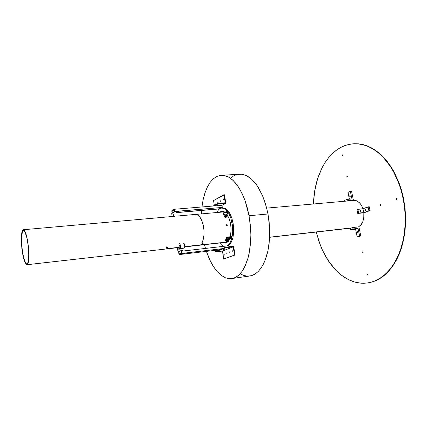 <?xml version="1.0" encoding="UTF-8"?>
<svg xmlns="http://www.w3.org/2000/svg" width="427" height="427" viewBox="0 0 427 427"><rect width="100%" height="100%" fill="white"/><g stroke="black" fill="none" stroke-linecap="round" stroke-linejoin="round"><path stroke-width="0.64" d="M347.311 175.993L347.124 176.938L346.831 176.239L347.327 176.004L347.359 176.826L347.311 175.993M380.638 204.346L380.521 204.917L380.638 204.346L380.857 204.939L380.473 205.371L380.163 204.501L380.793 204.544L380.532 205.371L380.115 204.65L380.654 204.357L380.724 205.27L380.638 204.346M362.955 251.668L363.083 252.517L362.955 251.668M362.496 252.208L362.897 251.626L363.067 252.544L362.48 252.106L362.961 251.668L363.051 252.56L362.496 252.208M342.913 154.707L342.667 155.636L342.422 154.953L342.918 154.713L342.934 155.54L342.913 154.707M396.683 198.598L396.768 199.569L396.683 198.598M396.139 199.238L396.635 198.566L396.763 199.574L396.123 199.126L396.32 198.598L396.742 198.64L396.758 199.58L396.139 199.238M367.551 273.904L367.706 274.764L367.551 273.904M367.103 274.438L367.535 273.894L367.658 274.823L367.087 274.353L367.231 273.894L367.626 273.974L367.674 274.807L367.103 274.438M368.186 282.904L373.668 281.532L378.669 279.285L383.462 276.104L387.972 272.004L392.114 267.03L395.818 261.223L399.015 254.663L401.642 247.43L403.638 239.638L404.972 231.402L405.597 222.857L405.511 214.151L404.705 205.424L403.189 196.831L401.492 190.143L399.378 183.701L394.025 171.835L390.844 166.519L383.681 157.382L379.774 153.635L375.712 150.464L371.533 147.897L367.279 145.938L362.993 144.593L358.717 143.856L354.1 143.739L358.328 143.872L362.603 144.604L366.884 145.954L371.138 147.913L375.312 150.48L379.373 153.651L383.281 157.403L390.443 166.546L393.619 171.862L398.973 183.733L401.086 190.175L402.784 196.863L404.3 205.462L405.106 214.194L405.196 222.905L404.566 231.45L403.237 239.691L401.241 247.484L398.615 254.716L395.423 261.281L391.719 267.088L387.577 272.068L383.072 276.168L378.279 279.349L373.283 281.596L368.149 282.909L363.313 283.298L358.477 282.914L353.7 281.772L349.035 279.909L344.514 277.374L340.191 274.198L336.097 270.44L328.726 261.356L322.631 250.548L320.111 244.628L316.226 232.042L319.012 241.623L322.358 249.96L326.399 257.684L331.325 264.953L336.625 270.969L342.422 275.933L348.928 279.861L355.131 282.194L361.173 283.224L367.257 283.042L373.897 281.372L379.71 278.511L385.202 274.38L390.251 269.01L394.516 262.851L398.364 255.314L401.006 248.236L402.821 241.586L404.225 234.071L405.036 226.257L405.244 218.789L404.871 210.714L403.889 202.67L402.309 194.781L400.318 187.656L397.67 180.381L394.527 173.57L390.94 167.315L387.241 162.047L382.672 156.768L377.804 152.343L373.043 149.002L367.834 146.333L362.891 144.678L357.303 143.782L352.126 143.878L346.783 144.94L341.968 146.803L337.415 149.45L332.911 153.063L329.26 156.874L325.321 162.153L322.252 167.416L319.166 174.264L316.941 180.856L315.158 188.222L314.026 195.449L313.391 203.957L314.683 190.842L317.667 178.486L322.294 167.336L325.187 162.361L328.448 157.857L332.051 153.885L335.969 150.491L340.17 147.737L344.621 145.666L349.281 144.321L354.1 143.739M346.831 176.564L347.284 175.967L347.364 176.821L346.831 176.564M342.422 155.284L342.886 154.681L342.94 155.529L342.422 155.284M368.49 282.85L372.718 281.847L376.763 280.261L380.991 277.881L385.031 274.812L391.639 267.67L397.43 258.148L401.695 247.254L404.476 235.042L405.623 221.96L405.074 208.52L402.96 195.785L399.015 182.729L393.779 171.392L387.369 161.668L379.752 153.613L371.826 148.052L367.572 146.05L363.286 144.662L358.68 143.851L354.485 143.723M203.764 244.591L202.595 244.788L203.764 244.591M348.784 200.962L348.267 201.026M199.697 245.082L202.654 244.751L199.697 245.082M194.515 214.781L196.938 214.557L199.388 216.345L201.565 219.937L203.177 224.88L203.994 230.5L203.898 236.03L202.91 240.721L202.12 242.547L203.38 239.088L204.01 234.69L203.941 229.785L203.183 224.89L201.779 220.428L199.985 217.108L197.984 215.069L195.785 214.402M358.541 226.876L360.9 224.976L362.822 221.693L363.831 217.685L363.863 212.806L363.932 216.719L362.891 221.512L361.349 224.399L358.541 226.876M266.699 208.104L354.554 200.348L356.881 200.92L359.78 203.065L361.6 205.584L362.966 208.696L361.327 205.12L359.182 202.467L356.502 200.759L353.78 200.364M353.017 200.487L348.854 201.037M350.375 196.014L350.14 196.65L349.74 196.271L349.894 196.58L350.391 196.116L349.83 195.737L349.74 196.271L349.975 195.635L350.375 196.014M347.824 201.176L348.651 200.962M360.489 210.399L360.991 210.794L360.778 211.418L360.756 210.474L360.287 210.495L360.185 210.986L360.703 211.429L360.174 210.933L360.489 210.399M365.651 210.372L365.197 209.935L365.437 209.337L365.197 209.94L365.507 210.378L365.859 210.143L365.469 209.326L365.891 209.774L365.651 210.372M354.437 229L353.593 229.208L354.437 229M357.18 232.235L357.399 231.626L357.831 232.032L357.645 231.685L357.164 232.149L357.746 232.544L357.831 232.032L357.607 232.64L357.18 232.235L357.847 232.16L357.18 232.235M230.489 178.256L233.179 176.196L236.051 174.824L239.061 174.179L242.173 174.285L245.338 175.161L248.509 176.81L251.636 179.233L254.668 182.398L257.55 186.273L262.658 195.94L266.576 207.623L267.991 213.986L265.631 204.229L262.408 195.358L258.479 187.736L256.307 184.485L251.658 179.249L246.774 175.812L241.853 174.237L221.33 175.23M201.363 213.906L201.576 210.447L201.363 213.906M201.923 206.978L203.129 199.66L204.933 192.983L207.303 187.138L210.191 182.297L213.543 178.603L217.274 176.212L221.303 175.23L223.636 175.326L228.386 176.938L233.115 180.445L237.625 185.772L239.739 189.081L243.571 196.826L245.242 201.197L249.053 215.763L247.212 207.597L245.05 200.653L242.472 194.322L239.237 188.238L235.683 183.215L232.091 179.516L228.21 176.842L224.319 175.444L220.513 175.305L216.558 176.554L213.057 179.036L209.919 182.676L207.196 187.357L204.949 192.935L203.151 199.553L201.923 206.978M221.079 212.155L223.444 211.434L221.079 212.155M226.598 242.685L224.138 242.456L226.598 242.685M204.469 244.682L205.488 248.439L204.469 244.682M206.406 251.375L209.251 258.751L212.918 265.759L217.081 271.476L221.117 275.292L225.509 277.806L229.982 278.703L234.375 277.892L238.394 275.458L242.056 271.428L245.114 266.128L247.788 258.965L249.501 251.578L250.564 243.054L250.846 234.738L250.414 225.808L249.053 215.763L250.633 228.685L250.846 235.154L250.67 241.485L249.171 253.312L247.884 258.618L244.367 267.638L242.2 271.22L239.814 274.129L237.247 276.338L234.54 277.822L229.673 278.698L225.52 277.812L221.432 275.527L217.508 271.956L213.858 267.227L210.554 261.495L206.406 251.375M231.76 278.585L249.715 276.023L252.629 275.25L255.442 273.766L258.116 271.567L260.603 268.684L262.867 265.135L264.868 260.961L267.921 250.98L269.533 239.323L269.56 226.71L267.991 213.986L269.143 221.789L269.699 229.667L269.64 237.433L268.978 244.879L267.734 251.829L265.941 258.121L263.662 263.614L260.961 268.193L257.903 271.775L254.577 274.305L251.055 275.762L247.42 276.141L243.758 275.468L240.134 273.792M219.691 212.278L220.951 211.498L222.451 211.248L223.94 211.632L225.424 212.619L223.951 211.632L222.451 211.248L220.999 211.477L219.691 212.278M226.961 214.349L229.443 219.345L230.639 224.068L231.13 229.112L230.607 235.448L231.14 230.142L230.612 223.892L229.256 218.821L226.961 214.349M222.44 211.248L220.642 212.192L222.264 211.296M229.534 238.976L228.984 240.081L228.498 239.088L229 239.99L228.167 240.689L226.593 240.374L225.782 239.382L226.059 238.784L226.753 238.549L225.899 238.944L225.904 239.744L226.806 240.486L228.082 240.705L228.829 240.38L229.534 238.976M227.895 241.623L225.387 243.128L222.755 242.611L225.483 243.112L227.89 241.634M225.611 243.07L223.705 242.504L225.653 243.07M222.718 207.917L224.383 208.109L226.129 208.984L229.406 212.689L231.952 218.421L233.43 225.28L233.708 231.866L232.902 237.871L231.936 237.978L229.956 243.064L228.418 245.002L227.121 245.925L228.664 244.762L229.982 243.027L231.936 237.978L232.902 237.871L232.688 238.714L230.922 242.952L229.379 244.89L228.077 245.813L230.879 243.027L232.902 237.871L233.681 232.389L233.142 223.342L231.701 217.658L229.555 212.934L228.285 211.082L225.52 208.6L224.095 208.029L221.725 208.002L224.554 208.686L227.313 211.168L228.584 213.02L230.724 217.754L232.576 226.465L232.704 232.491L231.936 237.978L232.752 231.429L232.421 225.104L230.9 218.266L228.546 212.961L225.483 209.305L223.812 208.328L222.2 207.986L220.642 208.237L219.072 209.155L216.596 212.555L218.896 209.31L221.725 208.002M224.02 246.283L221.784 245.151L219.665 242.963L221.821 245.183L224.02 246.288M32.319 264.073L30.957 264.265L32.319 264.073M27.979 229.406L27.024 229.491M227.047 225.766L226.315 225.509L226.668 224.661L227.281 225.429L226.918 225.819L226.443 225.68L226.507 224.709L227.212 224.965L227.047 225.766M23.026 230.527L24.163 230.676L25.737 233.617L27.205 239.141L28.289 246.23L28.769 253.51L28.556 259.579L27.707 263.299L26.853 264.137L25.919 263.619L24.883 261.788L22.93 254.711L21.681 245.023L21.596 236.072L22.631 231.034L23.485 230.34L24.51 231.071L26.639 236.633L28.23 245.706L28.78 255.511L28.145 262.045L27.606 263.496L26.842 264.137L25.321 262.712L24.536 260.897L22.492 252.186L21.505 241.538L21.964 233.121L23.026 230.527L23.869 230.452L23.026 230.527M27.168 264.676L26.148 264.425L24.52 261.399L23.021 255.81L21.91 248.701L21.377 241.335L21.526 235.01L21.852 232.608L22.951 229.907L21.996 231.952L21.451 235.939L21.836 248.055L23.357 257.358L25.508 263.592L26.629 264.735L27.558 264.318L28.321 262.354L28.769 259.253L28.78 250.537L27.611 240.534L25.556 232.56L24.254 230.18L23.549 229.726L22.951 229.907L23.373 229.715L24.131 230.062L24.942 231.204L26.559 235.699L28.412 246.198L28.887 257.145L28.321 262.333L27.168 264.676L30.968 264.249L27.168 264.676M184.736 246.913L226.321 242.21M223.268 211.957L224.922 212.214L223.294 211.957L176.981 216.073M226.011 212.235L226.278 212.048L226.497 212.523L226.278 212.043L226.011 212.235M225.066 213.916L224.292 214.173L225.088 213.975M226.753 212.208L226.598 212.513L223.534 212.785L223.759 213.132L227.65 212.779L227.169 214.333L226.822 214.365L227.169 214.333L227.65 212.779L226.507 211.071L226.022 211.114L226.748 212.443L223.534 212.785L223.059 214.343L223.284 214.685L224.159 214.605L223.284 214.685L223.759 213.132L223.284 214.685L223.059 214.343L223.534 212.785L223.759 213.132L227.65 212.779L226.507 211.071L226.022 211.114L226.753 212.208M230.724 236.531L230.607 237.503L230.799 236.686L230.532 236.398L230.324 236.734L230.452 237.375L230.35 236.611L230.724 236.531M228.424 237.775L227.602 237.786L228.424 237.866M230.852 237.134L230.804 236.718L230.852 237.134M230.009 236.814L229.512 237.193L230.441 235.469L231.279 236.755L230.687 238.325L227.329 238.81L227.196 239.232L231.082 238.8L231.765 236.702L230.927 235.416L230.441 235.469L230.009 236.814L230.842 238.101L230.569 238.405L227.329 238.81L226.497 237.519L226.363 237.94L227.196 239.232L226.363 237.94L226.497 237.519L227.329 238.81L227.196 239.232L231.082 238.8L231.765 236.702L231.279 236.755L230.842 238.101L230.009 236.814M225.387 216.179L226.502 215.656L226.561 216.179L225.947 216.644L225.403 216.478L225.531 215.923L226.15 215.582L226.614 215.811L226.054 216.606L225.493 216.585L225.387 216.179M227.458 215.987L226.433 217.146L224.789 217.231L224.533 216.259L225.557 215.096L226.993 214.893L227.458 215.987L227.185 214.994L226.022 214.898L224.81 215.731L224.522 216.868L225.018 217.354L225.931 217.354L227.458 215.987M227.073 214.93L226.475 214.119L225.339 214.178L224.292 214.957L224.015 216.105L224.41 216.532L224.036 215.421L225.061 214.306L226.198 214.05L226.918 214.514M224.426 214.525L225.365 214.162L224.426 214.525M225.52 215.945L226.022 215.608L225.52 215.945M227.74 237.364L228.002 237.033L228.546 237.471L227.853 237.481L228.562 237.412L227.842 237.054L227.607 237.786L227.74 237.364M226.278 239.157L226.321 239.744L227.18 240.337L228.21 240.337L228.626 239.52L228.365 239.104L228.392 240.07L227.095 240.075L226.294 239.328L226.753 238.666L226.278 239.131L226.726 239.878L227.698 240.214L228.573 239.889M225.712 239.766L225.632 240.727L226.913 241.57L228.36 241.452L228.771 240.433M227.991 239.574L227.41 239.755L226.924 239.269L227.719 239.771L228.098 239.131M228.562 239.963L227.281 240.369L226.411 239.867L226.225 239.285M228.68 241.025L228.034 241.597L226.854 241.554L225.808 240.951L225.499 240.102M223.47 199.665L223.583 199.137L223.86 199.452L223.679 199.126L223.476 199.703L223.839 199.857L223.86 199.452L223.727 199.996L223.47 199.665L223.876 199.633L223.47 199.665M220.594 201.234L220.722 200.701L220.972 201.026L220.807 200.706L220.594 201.256L220.951 201.437L220.972 201.026L220.866 201.549L220.594 201.234L220.989 201.202L220.594 201.234M217.765 202.777L217.893 202.249L218.138 202.574L217.973 202.254L217.765 202.793L218.117 202.98L218.138 202.574L218.037 203.092L217.765 202.777L218.154 202.745L217.765 202.777M214.989 204.293L215.176 203.77L215.357 204.095L215.091 203.78L214.989 204.319L215.331 204.501L215.357 204.095L215.229 204.618L214.989 204.293L215.368 204.261L214.989 204.293M176.629 211.787L177.44 211.552L176.629 211.787M175.465 211.813L175.465 211.514L175.465 211.813M224.202 254.311L224.02 254.812L223.817 254.455L224.106 254.802L224.196 254.262L223.844 254.06L223.817 254.455L223.935 253.958L224.202 254.311M227.1 253.222L226.983 253.723L226.71 253.371L226.902 253.723L227.095 253.184L226.726 252.987L226.71 253.371L226.849 252.859L227.1 253.222M230.046 252.111L229.923 252.619L229.651 252.261L229.843 252.619L230.041 252.069L229.673 251.866L229.651 252.261L229.769 251.754L230.046 252.111M233.046 250.985L232.923 251.498L232.64 251.135L232.843 251.498L233.035 250.916L232.656 250.766L232.64 251.135L232.768 250.622L233.046 250.985M225.136 249.069L224.303 249.277L225.136 249.069M223.919 249.544L223.091 249.747L223.919 249.544M184.133 253.702L183.311 253.905L184.133 253.702M185.233 253.227L184.405 253.43L185.233 253.227M181.998 250.969L181.95 250.676L181.998 250.969M179.223 249.01L179.089 249.71L178.764 249.219L179.025 249.715L179.207 248.92L178.774 248.706L178.764 249.219L178.897 248.525L179.223 249.01M173.543 214.872L173.405 215.592L173.095 215.139L173.33 215.598L173.533 214.808L173.116 214.584L173.095 215.139L173.207 214.434L173.543 214.872M166.834 246.368L167.389 247.393L167.09 248.663L179.698 247.238L180.013 246.208L179.628 245.066M202.099 244.698L202.537 243.7L201.912 242.472M202.136 242.563L202.537 243.678L202.195 244.698L184.763 246.667M167.037 246.464L167.277 248.509L166.818 248.503L166.509 247.495M179.415 244.97L179.986 245.979L179.724 247.228L167.144 248.647L179.639 247.244M183.85 248.183L184.501 247.735L184.779 245.904L184.309 243.892L183.423 243.091M179.26 243.55L179.938 243.993L180.552 245.824L180.466 247.852L179.826 248.663L184.122 248.151L179.719 248.663L178.748 247.345M180.034 244.153L180.61 246.875L179.959 248.626L184.138 248.146L184.763 246.657L202.227 244.687L184.763 246.657L184.202 243.689M198.838 245.317L227.436 242.082M269.645 237.311L350.935 228.114M224.383 211.861L195.715 214.407M26.917 264.761L178.828 247.58M174.915 216.254L23.373 229.715M226.443 215.624L226.63 215.902M224.266 214.258L224.431 214.509M224.485 216.644L223.967 215.865M224.965 213.82L225.12 214.05M227.703 237.279L227.564 237.722M225.504 240.422L225.803 239.483M226.929 239.371L227.047 239.003M228.498 237.535L228.365 237.956M380.521 204.917L380.121 204.955L380.521 204.917M403.189 196.831L402.784 196.863L403.189 196.831M396.544 199.201L396.923 199.163L396.544 199.201M351.496 227.933L269.65 237.177L351.496 227.933M227.602 241.933L203.711 244.628L227.602 241.933M349.74 196.271L350.391 196.212L349.74 196.271M352.964 200.439L353.385 200.274L351.517 191.264L353.385 200.274L352.964 200.439M347.978 192.337L350.364 191.36L351.939 198.961L346.911 199.404L344.536 200.343L346.911 199.404L347.204 200.823L346.788 200.989L353.385 200.274L347.204 200.823L346.911 199.404L351.939 198.961L350.364 191.36L351.517 191.264L347.978 192.337L349.398 199.185L347.978 192.337M344.706 201.17L344.536 200.343L344.706 201.17M363.953 212.795L370.054 210.644L369.232 206.743L368.058 206.855L368.885 210.762L363.735 212.582L362.923 208.712L369.232 206.743L370.054 210.644L363.953 212.795L357.714 213.425L356.908 209.55L362.923 208.712L363.735 212.582L358.648 213.089L357.842 209.209L358.648 213.089L357.714 213.425L363.953 212.795M356.908 209.55L357.714 213.425L363.735 212.582L370.054 210.644L368.885 210.762L368.058 206.855L362.923 208.712L356.908 209.55M358.338 236.739L360.794 235.992L358.893 226.833L352.707 227.532L353.006 228.973L358.039 228.397L359.641 236.131L357.185 236.878L355.595 229.187L358.039 228.397L355.595 229.187L350.583 229.763L353.006 228.973L350.583 229.763L350.284 228.328L352.707 227.532L350.284 228.328L350.583 229.763L355.595 229.187L357.185 236.878L358.338 236.739L360.794 235.992L358.893 226.833L352.707 227.532L353.006 228.973L358.039 228.397L359.641 236.131L360.794 235.992L358.338 236.739M249.053 215.763L267.991 213.986L249.053 215.763M220.305 242.942L219.83 242.995L220.305 242.942M221.57 242.701L184.742 246.865L221.57 242.701M178.812 247.532L32.324 264.094L178.812 247.532M224.292 214.173L224.159 214.605L224.292 214.173M225.563 212.603L226.022 211.114L225.563 212.603M230.452 237.375L230.81 237.332L230.452 237.375M227.372 237.423L226.497 237.519L227.372 237.423L227.602 237.786L227.372 237.423M228.53 237.3L229.512 237.193L230.345 238.479L229.512 237.193L228.53 237.3M231.765 236.702L231.279 236.755L230.441 235.469L230.927 235.416L231.765 236.702M226.609 216.067L226.283 215.582L226.609 216.067M224.533 216.259L224.02 215.48L224.533 216.259M225.632 240.727L225.936 239.787L225.632 240.727M226.972 239.472L227.095 239.083L226.972 239.472M214.365 205.334L213.532 200.573L223.881 194.781L225.301 202.756L218.016 203.348L218.112 203.887L225.878 203.247L221.939 205.339L225.878 203.247L224.362 194.744L213.532 200.573L214.365 205.334M214.311 205.947L218.112 203.887L214.311 205.947M213.046 206.049L218.016 203.348L213.046 206.049M218.112 203.887L225.878 203.247L224.362 194.744L223.881 194.781L225.301 202.756L218.016 203.348L218.112 203.887M172.102 211.205L174.115 209.988L174.462 212.048L174.115 209.988L172.102 211.205L172.428 213.142L172.102 211.205M179.399 211.178L178.401 211.771L176.287 211.947L178.401 211.771L179.399 211.178M171.766 210.815L172.124 212.988L172.396 212.961L172.124 212.988L172.065 211.232L174.157 209.961L174.435 211.6L222.307 207.415L174.643 211.477L174.28 209.289L221.933 205.307L222.307 207.415L221.933 205.307L174.28 209.289L171.766 210.815L174.28 209.289L174.643 211.477L174.157 209.961L172.065 211.232L172.124 212.988L171.766 210.815M176.399 212.619L219.387 208.915L176.399 212.619M176.383 212.513L219.553 208.798L176.383 212.513M219.515 207.757L219.681 208.712L219.515 207.757M223.817 254.455L224.218 254.407L223.817 254.455M226.71 253.371L227.111 253.318L226.71 253.371M229.651 252.261L230.057 252.213L229.651 252.261M232.64 251.135L233.062 251.087L232.64 251.135M222.408 251.055L233.179 246.875L234.636 255.036L223.801 258.965L222.408 251.055L215.272 251.909L215.181 251.38L225.766 247.185L215.181 251.38L215.272 251.909L225.867 247.729L215.272 251.909L222.408 251.055L233.179 246.875L225.867 247.729L233.179 246.875L234.636 255.036L235.117 254.978L223.801 258.965L235.117 254.978L233.564 246.272L225.766 247.185L225.867 247.729L225.766 247.185L233.564 246.272L235.117 254.978L223.801 258.965L222.408 251.055M221.837 248.744L181.646 253.478L181.278 251.247L229.107 245.696L229.299 246.774L229.107 245.696L181.278 251.247L181.336 253.019L179.164 253.969L178.934 252.304L178.673 252.405L179.041 254.615L218.95 249.886L179.041 254.615L181.646 253.478L221.837 248.744M181.646 253.478L179.041 254.615L178.673 252.405L179.164 253.969L181.336 253.019L181.278 251.247L181.646 253.478M177.376 247.745L178.07 251.914L180.664 250.75L182.735 250.51L180.963 250.788L178.796 251.759L179.207 253.948L181.294 253.035L180.92 250.809L181.294 253.035L179.207 253.948L178.796 251.759L180.963 250.788L182.735 250.51L180.664 250.75L178.07 251.914L178.854 251.823L178.07 251.914L177.37 247.697M178.764 249.219L179.239 249.165L178.764 249.219M173.095 215.139L173.565 215.096L173.095 215.139M174.221 212.07L176.282 211.893L174.221 212.07L171.702 213.575L172.188 216.5L171.702 213.575L174.221 212.07"/></g></svg>
